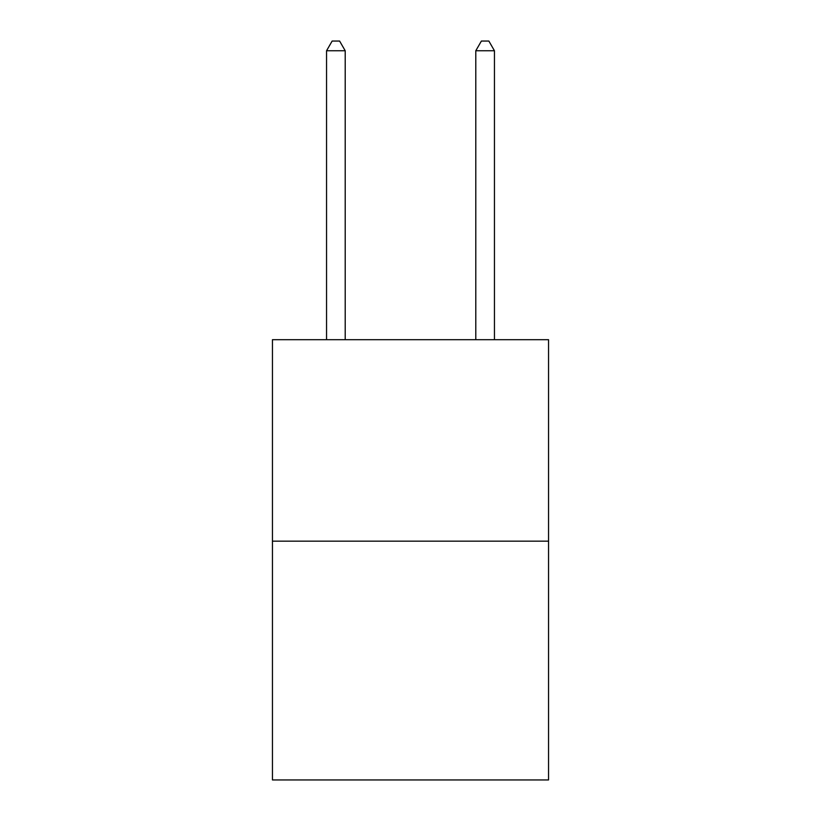 <?xml version="1.0" encoding="UTF-8"?>
<svg xmlns="http://www.w3.org/2000/svg" width="821" height="821" viewBox="0 0 821 821"><rect width="100%" height="100%" fill="white"/><g stroke="black" fill="none" stroke-linecap="round" stroke-linejoin="round"><path stroke-width="1.23" d="M548.551 541.162L548.551 339.689L272.449 339.689L272.449 779.95L548.551 779.95L548.551 541.162L272.449 541.162M345.21 339.689L345.21 50.748L326.553 50.748L326.553 339.689M326.553 50.748L332.146 41.05L339.607 41.05L345.21 50.748M494.447 339.689L494.447 50.748L475.79 50.748L475.79 339.689M475.79 50.748L481.393 41.05L488.854 41.05L494.447 50.748"/></g></svg>
